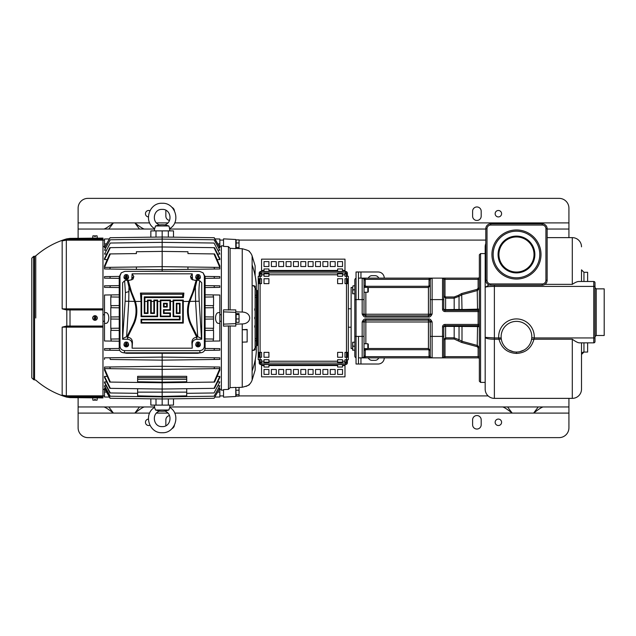 <?xml version="1.0" encoding="UTF-8"?>
<svg xmlns="http://www.w3.org/2000/svg" width="636" height="636" viewBox="0 0 636 636"><rect width="100%" height="100%" fill="white"/><g stroke="black" fill="none" stroke-linecap="round" stroke-linejoin="round"><path stroke-width="0.95" d="M384.255 278.123A6.137 6.137 0 0 0 378.126 271.985L358.489 271.985L358.489 299.596L356.041 299.596L356.041 364.015L358.489 364.015L358.489 336.404L362.17 336.404L362.17 357.877L365.175 357.877L362.17 357.877L365.151 356.653M479.353 324.44L444.993 324.44A2.457 2.457 0 0 0 442.545 326.896L445.605 326.387L461.998 326.475L461.998 341.301L477.533 345.515L479.353 347.884L479.353 356.653L478.121 356.653L478.121 357.877L429.109 357.877L432.114 357.877L432.114 321.991C431.073 319.757 429.864 318.731 428.481 318.922L365.803 318.922C364.42 318.731 363.212 319.757 362.17 321.991L362.17 336.404L364.015 336.404L364.015 356.041A1.844 1.844 0 0 1 362.17 357.877L363.092 357.877M479.353 347.884L478.121 347.884L478.121 356.653L444.993 356.653L444.993 357.877L442.545 357.877A1.224 1.224 0 0 0 443.769 356.653A1.224 1.224 0 0 1 442.545 357.877L442.545 336.404L430.27 336.404L430.27 321.991A1.844 1.844 0 0 0 428.433 320.147L365.851 320.147A1.844 1.844 0 0 0 364.015 321.991L364.015 346.199M429.149 357.877L365.175 357.877L365.175 356.653L429.109 356.653L431.868 357.877M358.489 357.877L363.395 357.877M358.489 299.596L362.17 299.596L362.17 314.009C363.212 316.243 364.42 317.269 365.803 317.078L428.481 317.078C429.857 317.269 431.073 316.243 432.114 314.009L432.114 278.123L365.136 278.123M462.936 309.525L479.353 309.104A1.224 1.224 90 0 1 478.121 310.328A1.224 1.224 0 0 0 479.353 309.104A1.224 1.224 0 0 1 478.121 310.328L444.993 310.328A1.224 1.224 0 0 1 443.769 309.104L443.769 279.347A1.224 1.224 0 0 0 442.545 278.123A1.224 1.224 0 0 1 443.769 279.347L443.769 296.336L445.605 298.165L454.183 298.165L459.041 296.312L458.23 295.406L461.68 293.53L477.215 289.316L478.121 288.116L478.121 278.123A1.224 1.224 0 0 0 479.353 276.899A1.224 1.224 0 0 1 478.121 278.123L432.114 278.123L429.133 279.347M358.489 278.123L362.17 278.123L362.17 299.596L364.015 299.596L364.015 314.009A1.844 1.844 0 0 0 365.851 315.853L428.433 315.853A1.844 1.844 0 0 0 430.27 314.009L430.27 279.959A1.844 1.844 0 0 1 432.114 278.123L431.868 278.123M430.548 278.123L432.114 278.123L429.109 278.123L429.109 279.347L365.175 279.347L362.17 278.123L365.175 278.123L365.175 279.347A3.069 3.069 0 0 1 365.239 279.959L365.239 285.659L365.851 286.28L428.433 286.28L429.046 285.659L429.046 279.959A3.069 3.069 0 0 1 429.109 279.347M461.72 326.475L477.533 326.53L477.215 346.684L461.68 342.47L454.183 339.036L445.605 339.036L444.993 339.664L444.993 356.653L443.769 356.653L443.769 339.664L445.605 337.835L443.769 339.664L443.769 336.404L443.769 356.653A1.224 1.224 0 0 1 442.545 357.877M479.353 318L479.353 381.195L480.578 382.419L480.578 253.581L479.353 254.805L479.353 318M477.215 289.316L477.533 309.47L459.041 309.462L459.041 296.312L461.998 294.699L477.533 290.485L479.353 288.116L479.353 279.347L444.993 279.347L444.993 296.336L445.605 296.964L454.183 296.964L458.23 295.406M480.578 382.419L485.181 382.419M480.578 253.581L485.181 253.581M581.503 342.844L581.503 389.168A9.206 9.206 0 0 1 572.297 398.367L494.379 398.367A9.206 9.206 0 0 1 485.181 389.168A9.206 9.206 0 0 0 494.379 398.367A9.206 9.206 0 0 1 485.181 389.168L485.181 246.832A9.206 9.206 0 0 1 485.793 243.532A9.206 9.206 0 0 0 485.181 246.832A9.206 9.206 0 0 1 485.793 243.532A9.206 9.206 0 0 0 485.181 246.832M494.387 285.174L494.379 286.407C488.806 286.454 485.737 286.772 485.181 287.361L489.06 284.896M494.379 398.367L494.379 339.234C488.798 339.139 485.729 338.511 485.181 337.35L494.387 337.939L494.379 286.407L593.77 286.407L593.77 342.844L579.491 342.844C578.052 342.868 575.652 341.659 572.297 339.234L533.978 339.234L534.216 337.939L531.768 337.772L531.696 338.519M594.994 282.726L594.994 286.407L594.994 282.726A1.224 1.224 0 0 0 593.77 281.494L578.832 281.494C577.321 281.486 575.143 282.432 572.297 284.348L544.965 284.348M593.77 281.494L593.77 286.407L594.994 286.407L594.994 341.619A1.224 1.224 0 0 1 593.77 342.844M596.226 335.482L596.226 288.855L604.2 288.855L604.2 335.482L596.226 335.482L594.994 336.714M572.297 339.234L572.297 398.367A9.206 9.206 0 0 0 581.503 389.168L581.503 354.483A2.457 2.457 180 0 1 583.951 352.05L581.503 354.506L582.226 352.757M581.503 281.494L581.503 270.014M581.503 271.159L581.503 270.213M581.503 246.832A9.206 9.206 0 0 0 572.297 237.633L547.143 237.633L572.297 237.633A9.206 9.206 0 0 1 581.503 246.832A9.206 9.206 0 0 0 572.297 237.633L572.297 284.348M487.017 228.737L485.793 228.737L485.793 280.269A4.905 4.905 0 0 0 490.698 285.174L542.238 285.174A4.905 4.905 0 0 0 547.143 280.269L547.143 228.737A4.905 4.905 0 0 0 542.238 223.824L490.698 223.824A4.905 4.905 0 0 0 485.793 228.737A4.905 4.905 0 0 1 490.698 223.824L490.698 225.057A3.681 3.681 0 0 0 487.017 228.737L487.017 280.269A3.681 3.681 0 0 0 490.698 283.95L490.698 285.174A4.905 4.905 0 0 1 485.793 280.269L487.017 280.269M493.154 254.503A23.309 23.309 0 0 0 516.472 277.813A23.309 23.309 0 0 0 539.781 254.503A23.309 23.309 0 0 0 516.472 231.186A23.309 23.309 0 0 0 493.154 254.503M534.876 254.503A18.404 18.404 0 0 0 516.472 236.099A18.404 18.404 0 0 0 498.068 254.503A18.404 18.404 0 0 0 516.472 272.908A18.404 18.404 0 0 0 534.876 254.503M534.017 254.503A17.546 17.546 0 0 0 516.472 236.958A17.546 17.546 0 0 0 498.926 254.503A17.546 17.546 0 0 0 516.472 272.049A17.546 17.546 0 0 0 534.017 254.503M501.184 337.955L498.719 337.939L498.966 339.234C501.542 348.218 507.377 352.948 516.472 353.425C525.567 352.948 531.402 348.218 533.978 339.234L531.561 339.433M516.877 352.042L517.291 352.026M519.731 351.7L524.096 350.015M594.994 337.939L534.216 337.939A17.792 17.792 0 0 0 516.472 318.922A17.792 17.792 0 0 0 498.719 337.939L494.379 337.939L494.379 339.234L498.966 339.234A2.457 0.636 169.7 0 1 501.375 339.449L501.375 339.433M508.84 350.015L513.204 351.7M515.653 352.026L516.058 352.042M501.24 338.519L501.168 337.772M516.472 352.05A15.336 15.336 0 0 0 531.807 336.714A15.336 15.336 0 0 0 516.472 321.371A15.336 15.336 0 0 0 501.128 336.714A15.336 15.336 0 0 0 516.472 352.05L516.472 353.425L516.472 352.05M78.117 397.691L78.117 406.961L154.548 406.961M169.788 406.961L568.926 406.961L568.926 427.821A9.818 9.818 0 0 1 559.108 437.632L87.935 437.632A9.818 9.818 0 0 1 78.117 427.821L78.117 413.09L113.399 413.09C108.056 408.94 104.821 406.897 103.692 406.961M568.926 398.367L568.926 406.961M547.143 229.04L568.926 229.04L568.926 237.633M510.954 223.824L512.171 222.91L568.926 222.91L568.926 208.179A9.818 9.818 0 0 0 559.108 198.368L87.935 198.368A9.818 9.818 0 0 0 78.117 208.179L78.117 229.04L154.548 229.04M169.788 229.04L485.793 229.04M78.117 229.04L78.117 238.309M144.571 406.961C143.442 406.897 140.206 408.94 134.872 413.09L113.399 413.09L108.796 406.961M78.117 406.961L78.117 413.09M174.685 413.09L568.926 413.09M498.37 419.076A3.22 3.22 0 0 0 495.15 422.296A3.22 3.22 0 0 0 498.37 425.516A3.22 3.22 0 0 0 501.589 422.296A3.22 3.22 0 0 0 498.37 419.076M148.363 419.092A3.22 3.22 0 0 0 145.453 422.447A3.22 3.22 0 0 0 149.913 425.269M165.956 425.707A4.293 4.293 0 0 1 165.853 424.753L165.853 419.84A4.293 4.293 0 0 1 169.51 415.594M171.982 428.632A4.293 4.293 0 0 0 174.399 425.317M472.604 424.753L472.604 419.84A4.293 4.293 0 0 1 476.897 415.547A4.293 4.293 0 0 1 481.19 419.84L481.19 424.753A4.293 4.293 0 0 1 476.897 429.046A4.293 4.293 0 0 1 472.604 424.753M507.576 406.961L512.171 413.09C506.836 408.94 503.601 406.897 502.472 406.961M139.467 406.961L134.872 413.09L149.659 413.09M543.351 406.961C542.222 406.897 538.986 408.94 533.644 413.09L538.247 406.961M103.692 229.04C104.821 229.103 108.056 227.06 113.399 222.91L134.872 222.91C140.214 227.06 143.442 229.103 144.571 229.04M149.659 222.91L134.872 222.91L139.467 229.04M498.37 210.484A3.22 3.22 0 0 0 495.15 213.704A3.22 3.22 0 0 0 498.37 216.924A3.22 3.22 0 0 0 501.589 213.704A3.22 3.22 0 0 0 498.37 210.484M149.913 210.731A3.22 3.22 0 0 0 145.453 213.553A3.22 3.22 0 0 0 148.363 216.908M174.399 210.683A4.293 4.293 0 0 0 171.982 207.368M165.956 210.293A4.293 4.293 0 0 0 165.853 211.247L165.853 216.16A4.293 4.293 0 0 0 169.51 220.406M481.19 211.247L481.19 216.16A4.293 4.293 0 0 1 476.897 220.454A4.293 4.293 0 0 1 472.604 216.16L472.604 211.247A4.293 4.293 0 0 1 476.897 206.954A4.293 4.293 0 0 1 481.19 211.247M108.796 229.04L113.399 222.91L78.117 222.91M568.926 222.91L568.926 229.04M534.327 223.824L533.644 222.91L534.868 223.824M511.495 223.824L512.171 222.91L174.685 222.91M360.946 357.877L360.946 364.015L378.126 364.015A6.137 6.137 0 0 0 384.255 357.877M360.946 364.015L358.489 364.015M358.489 271.985L356.041 271.985L356.041 299.596L354.809 299.596L354.809 279.959A1.844 1.844 0 0 1 356.041 278.226A1.844 1.844 0 0 0 354.809 279.959M356.041 357.774A1.844 1.844 0 0 1 354.809 356.041L354.809 299.596M353.02 342.208L352.662 344.203L352.662 342.208L354.809 342.208L354.809 336.404L358.489 336.404M352.662 287.48L351.128 287.48L351.128 348.52L352.662 348.52M351.128 308.794L348.305 308.794M351.128 327.206L348.305 327.206M354.809 293.792L352.662 293.792L352.662 291.797L353.02 293.792M353.02 289.801L352.662 291.797L352.662 287.806L353.02 289.801L354.809 289.801M354.809 285.81L353.02 285.81L352.662 287.806L353.02 285.81M354.809 350.19L352.662 350.19L352.662 348.194L353.02 350.19M353.02 346.199L352.662 348.194L352.662 344.203L353.02 346.199L354.809 346.199M368.308 278.123A3.991 3.991 0 0 1 371.988 275.666L375.057 275.666A3.991 3.991 0 0 1 378.738 278.123M368.308 357.877A3.991 3.991 0 0 0 371.988 360.334L375.057 360.334A3.991 3.991 0 0 0 378.738 357.877M66.812 326.61L102.968 326.586L102.968 395.838L66.319 395.838L66.319 326.642L66.812 326.61L66.812 309.39L66.319 309.358L70.016 309.963L70.016 326.037L68.139 326.037L70.016 326.037L70.024 326.586L102.968 326.586L102.968 326.037L102.968 326.586L68.243 326.586L62.169 327.135L66.144 326.141L62.169 327.135L62.169 395.115L66.319 395.838L66.144 396.546L62.169 395.115L70.024 396.602L102.968 396.896L102.968 397.905L96.831 397.858M102.968 396.896L102.968 395.838M96.831 238.142L102.968 238.095L102.968 326.037L70.016 326.037M102.968 309.414L69.125 309.414L102.968 309.414L69.125 309.414L102.968 309.414L70.024 309.414L70.016 309.963L68.139 309.963L62.169 308.865L66.144 309.859L66.319 309.358L66.319 240.162L62.169 240.885L70.016 238.786L102.968 238.5M68.243 326.586L68.139 326.037L66.144 326.141L66.319 326.642M102.968 308.865L62.169 308.865L62.169 240.885L66.144 239.454M35.759 318L35.759 255.887L35.759 318M94.995 238.182C92.618 238.182 92.618 238.182 94.995 238.182C97.364 238.134 97.364 238.134 94.995 238.182M66.812 239.716L66.637 238.882L70.016 238.381L70.024 239.398L66.319 240.162L102.968 240.162M68.243 309.414L70.024 309.414L70.016 309.963L70.024 309.414L70.016 309.963L102.968 309.963M102.968 326.586L69.125 326.586M102.968 327.135L62.169 327.135M102.968 396.451L68.243 396.451L68.139 397.055L66.637 396.705L66.637 397.118A82.513 82.513 0 0 1 35.759 380.113L33.644 379.66L33.644 256.34L31.8 258.184L31.8 377.816L33.644 379.66M70.024 396.602L70.016 397.214L68.139 397.055M94.995 397.818C92.618 397.818 92.618 397.818 94.995 397.818C97.364 397.866 97.364 397.866 94.995 397.818M94.995 397.882L97.292 397.882L97.093 400.147L95.392 400.147L95.392 399.535L94.589 399.535L94.589 400.147L92.888 400.147L92.689 397.882L94.995 397.882M94.995 315.702A2.298 2.298 0 0 1 97.292 318A2.298 2.298 0 0 1 94.995 320.298A2.298 2.298 0 0 1 92.689 318A2.298 2.298 0 0 1 94.995 315.702M94.589 320.067L94.589 320.115A2.154 2.154 0 0 0 95.392 320.115L95.392 320.067A2.099 2.099 0 0 0 95.392 315.933L95.392 315.885A2.154 2.154 0 0 0 94.589 315.885L94.589 315.933A2.099 2.099 0 0 0 94.589 320.067L94.589 318.31L95.909 318.31L95.909 317.69L94.684 318.31L94.589 315.933M95.297 317.571L94.684 317.69L95.297 317.571M95.392 315.933L95.392 317.69M95.392 320.067L95.392 318.31M94.589 318.31L94.072 318.31L94.589 317.69M62.169 308.865L66.319 309.358M102.968 239.549L68.243 239.549L68.139 238.945M97.292 238.118L92.689 238.118L92.888 235.853L94.589 235.853L94.589 236.465L95.392 236.465L95.392 235.853L97.093 235.853L97.292 238.118M104.503 389.486L102.968 389.463M104.988 389.367L104.503 389.359L104.503 396.999L109.368 397.063L104.503 396.999M162.172 405.116L162.172 398.971L110.068 398.287L104.503 388.509L105.576 388.238M218.76 388.238L219.841 388.222L214.117 398.287L162.172 398.971L162.172 396.904L109.996 396.22L104.503 386.283L104.503 385.774L106.133 385.798M137.63 393.318L109.917 392.961L104.503 382.673L104.503 381.918L106.673 381.942M104.503 376.377L104.503 377.45L109.837 388.342L110.33 388.35L104.503 376.377L107.206 376.409M162.172 353.29L162.172 357.082L219.841 357.837L219.841 359.396L162.172 360.151L162.172 366.28L104.503 367.036L104.503 370.12L109.742 382.069L110.346 382.077L104.503 368.61L115.474 368.737M110.33 359.467L162.172 360.151L162.172 357.082L109.837 357.766L110.33 359.467M109.837 357.766L104.503 357.837L104.503 359.396M119.226 348.441L104.503 348.631L104.503 350.19L119.767 350.388M110.306 350.269L109.615 348.568M104.503 323.382L104.503 312.618L105.799 312.602C109.797 312.674 109.797 323.327 105.799 323.398L104.503 323.382L104.503 340.991L111.324 341.079L110.791 339.044L119.226 338.932M102.968 321.267L104.503 321.26M104.503 314.74L102.968 314.733M104.503 312.618L104.503 295.009L111.324 294.921L110.791 296.956L110.791 305.67L111.236 305.662L110.791 307.697L110.791 328.303L111.236 330.338L110.791 330.33L110.791 339.044M109.615 287.432L104.503 287.369L104.503 285.81L110.306 285.731L109.917 287.44L119.226 287.559M104.503 278.163L104.503 276.604L110.33 276.533L109.837 278.234L104.503 278.163M115.474 267.263L104.503 267.39L104.503 268.964L162.172 269.72L162.172 266.651L213.99 267.327L214.602 269.028L162.172 269.72L162.172 271.365M110.346 253.923L109.742 253.931L104.503 265.88L104.503 267.39L110.346 253.923L136.406 253.581L136.406 251.737L162.172 251.403L187.938 251.737L187.938 253.581L213.99 253.923L219.841 267.39L208.87 267.263M107.206 259.591L104.503 259.623L104.503 258.55L109.837 247.658L110.33 247.65L104.503 259.623M106.673 254.058L104.503 254.082L110.306 243.031L162.172 242.356L214.038 243.031L219.841 254.082L217.671 254.058M110.306 243.031L104.503 254.082M106.133 250.202L104.503 250.226L110.266 239.78L162.172 239.096L214.07 239.78L219.841 250.226L218.212 250.202M110.266 239.78L104.503 250.226M104.503 247.778L110.068 237.713L104.503 247.491L105.576 247.762M104.503 239.001L109.368 238.937L104.503 239.001L104.503 246.641L104.988 246.633M102.968 246.537L104.503 246.514L102.968 246.537M223.522 390.091L221.376 390.202L221.376 245.798L223.522 245.909M223.522 389.622L228.427 389.391L230.097 387.666L235.789 387.396L235.789 396.498L223.522 397.142L223.522 389.622M228.427 325.95L223.522 326.149L223.522 324.137L235.789 323.645L235.789 326.085L228.427 325.95L228.427 389.391M223.522 309.851L235.789 309.915L235.789 312.356L223.522 311.863L223.522 309.851M228.427 246.609L223.522 246.378L223.522 238.858L235.789 239.502L235.789 248.604L230.097 248.334L228.427 246.609L228.427 310.05M230.097 326.316L230.097 387.666M223.522 324.137L223.522 311.863M230.097 248.334L230.097 309.684M242.244 342.136L242.244 329.694L247.15 329.448L247.15 341.985L242.244 342.136L242.244 387.268C247.388 385.909 249.813 384.907 249.519 384.255A11.043 11.043 0 0 0 252.126 380.05L252.126 350.062L253.502 350.468L256.34 345.976L256.34 349.522C256.308 355.731 254.901 362.933 252.126 371.122M242.682 312.085L242.244 312.061C252.174 312.284 252.174 323.724 242.244 323.939L235.789 324.161M235.789 387.586L242.244 387.268L239.041 387.427L239.041 396.125L236.155 396.125L235.789 387.586M249.034 384.677L248.231 385.273M248.072 385.384L246.076 386.426M249.177 251.443L249.519 251.745A11.043 11.043 0 0 1 252.126 255.95L252.126 285.938L253.502 285.532L256.34 290.024L256.34 345.976M249.519 251.745C249.813 251.093 247.388 250.091 242.244 248.732L235.789 248.414M255.131 275.778L255.115 265.856L252.126 255.95M247.15 329.79L242.244 329.694L242.244 323.939L242.682 323.915M244.28 312.276L243.675 312.181M235.789 311.839L242.244 312.061L242.244 248.732M235.789 323.645L235.789 312.356M236.155 314.574L236.155 313.62L239.041 313.62L239.041 322.38L236.155 322.38L236.155 314.574L239.041 314.574M236.155 318.954L239.041 318.954M236.155 248.43L236.155 239.875L239.041 239.875L239.041 248.573M236.155 247.452L239.041 247.452M236.155 242.952L239.041 242.952M255.314 359.3L255.115 370.144L252.126 380.05M256.292 284.483L256.34 290.024M256.34 348.679L256.34 349.514M256.34 350.07L256.332 350.508M256.316 350.881L256.26 352.113M256.26 352.129L256.133 353.672M256.085 354.18L255.99 354.991M255.823 356.287L255.585 357.83M255.219 276.191L255.394 277.097M255.473 277.535L256.252 283.815M256.34 286.486C256.308 280.269 254.901 273.067 252.126 264.878M253.367 350.452L255.115 349.776L255.115 286.224L253.367 285.548M256.34 297.362L255.115 297.29M254.75 308.802L254.75 310.265M254.742 317.269L254.742 318.731M254.75 325.735L254.75 327.198M255.115 338.71L256.34 338.638M256.34 290.239L257.23 290.39L257.23 345.61L257.874 336.404L257.874 299.596L257.23 290.39M256.34 345.761L257.23 345.61M236.155 390.194L239.041 390.194M236.155 394.694L239.041 394.694M219.841 389.486L221.376 389.463M219.841 396.999L214.976 397.063L219.841 396.999L219.841 389.359L219.348 389.367M173.493 398.82L173.493 405.116L150.843 405.116L150.843 398.82M221.376 321.267L219.841 321.26M219.841 323.382L219.841 340.991L213.02 341.079L213.553 339.044L213.553 330.33L213.108 330.338L213.553 328.303L213.553 307.697L213.108 305.662L213.553 305.67L213.553 296.956L213.02 294.921L219.841 295.009L219.841 323.382L218.538 323.398C214.547 323.327 214.547 312.674 218.538 312.602L219.841 312.618M205.11 348.441L214.419 348.56L214.038 350.269L219.841 350.19L219.841 348.631L214.722 348.568M218.212 385.798L219.841 385.774L214.07 396.22L162.172 396.904L162.172 366.28L219.841 367.036L219.841 370.12L214.602 382.069L213.99 382.077L219.841 368.61L208.87 368.737M217.138 376.409L219.841 376.377L219.841 377.45L214.507 388.342L162.172 389.025L110.33 388.35M217.671 381.942L219.841 381.918L214.038 392.969L219.841 381.918M214.07 396.22L219.841 385.774M214.117 398.287L219.841 388.222M110.219 398.287L104.503 388.222M110.266 396.22L104.503 385.774M186.714 392.142L137.63 392.142L137.63 395.846L162.172 396.403L186.714 395.846L186.714 388.707M137.63 392.142L137.63 388.707M110.306 392.969L104.503 381.918M186.714 393.318L214.038 392.969M219.841 376.377L214.006 388.35M213.99 382.077L162.172 382.761L110.346 382.077M162.172 382.141L137.63 381.767L137.63 376.329L186.714 376.329L186.714 381.767L162.172 382.141M104.503 368.594L162.172 369.349L219.841 368.594M109.742 366.972L110.346 368.673M214.602 366.972L213.99 368.673M214.507 357.766L214.006 359.467L219.841 359.396M119.226 341.182L111.324 341.079M119.226 330.442L111.236 330.338M119.226 328.192L111.069 328.303M119.226 319.129L111.141 319.018M119.226 316.871L111.141 316.982M119.226 307.808L111.069 307.697M119.226 305.558L111.236 305.662M119.226 297.068L111.006 296.964M119.226 294.818L111.324 294.921M119.226 285.62L110.306 285.731M221.376 246.537L219.841 246.514L221.376 246.537M219.841 239.001L214.976 238.937L219.841 239.001L219.841 246.641L219.348 246.633M136.406 269.378L136.406 266.985L162.172 266.651L162.172 237.029L214.276 237.713L219.841 247.491L218.76 247.762M214.07 239.78L219.841 250.226M214.038 243.031L219.841 254.082M219.841 259.623L219.841 258.55L214.507 247.658L214.006 247.65L219.841 259.623L217.138 259.591M213.99 253.923L214.602 253.931L219.841 265.88L219.841 268.964L214.602 269.028M219.841 278.163L219.841 276.604L214.006 276.533L214.507 278.234L219.841 278.163M219.841 287.369L219.841 285.81L214.038 285.731L214.419 287.44L219.841 287.369M214.722 287.432L205.118 287.559M219.841 314.74L221.376 314.733M205.118 297.068L213.553 296.956M205.118 319.129L213.203 319.018M205.118 316.871L213.203 316.982M205.118 307.808L213.267 307.697M205.118 305.558L213.108 305.662M205.118 294.818L213.02 294.921M205.118 328.192L213.267 328.303M205.118 330.442L213.108 330.338M205.118 338.932L213.33 339.036M205.118 341.182L213.02 341.079M205.118 285.62L214.038 285.731M205.118 278.361L214.507 278.234M119.226 278.361L109.837 278.234M119.234 276.414L104.503 276.604M205.11 276.414L214.006 276.533M136.406 266.985L110.346 267.327L109.742 269.028M110.346 267.327L104.503 267.406M219.841 267.406L213.99 267.327M187.938 269.378L187.938 266.985M110.33 247.65L162.172 246.975L214.006 247.65M214.117 237.713L219.841 247.778M162.172 230.884L162.172 237.029L110.219 237.713M150.843 237.18L150.843 230.884L173.493 230.884L173.493 237.18M154.5 230.884L154.564 228.594C143.148 221.964 148.991 202.518 162.172 203.274C175.345 202.518 181.188 221.964 169.78 228.594L168.818 225.971L155.518 225.971L154.898 228.101M169.836 230.884L169.438 228.101M168.818 225.971L165.821 225.144M158.515 225.144L155.518 225.971M204.577 350.388L214.038 350.269M124.1 352.829L126.628 353.29L197.709 353.29L200.245 352.829M121.285 272.78L119.226 276.66L119.226 348.29C119.457 351.096 121.071 352.606 124.06 352.829L200.284 352.829C203.266 352.606 204.879 351.096 205.118 348.29L205.118 276.66L203.051 272.78L204.355 275.905L204.355 346.111C204.124 348.918 202.51 350.428 199.521 350.651L124.815 350.651C121.826 350.428 120.22 348.918 119.981 346.111L119.981 275.905L121.285 272.78L124.815 271.365L199.521 271.365L203.051 272.78M132.105 273.822L133.822 276.501L133.083 279.061L129.736 280.293L127.327 280.063L124.616 280.738L122.597 282.758L122.597 339.258L127.272 339.258C130.261 339.473 131.875 340.991 132.105 343.798L132.105 348.194L192.231 348.194L192.231 343.798C192.47 340.991 194.075 339.473 197.065 339.258L201.739 339.258L201.739 282.758L199.728 280.738L197.009 280.063L194.6 280.293L191.261 279.061L190.514 276.501L192.231 273.822L132.105 273.822L131.763 279.912M192.573 279.912L192.231 273.822M128.512 344.211A2.298 2.162 180 0 1 126.278 346.89A2.298 2.162 180 0 1 124.044 344.211L124.243 343.48A2.099 1.972 0 0 0 125.88 345.897L125.356 343.671L126.675 343.877L126.675 342.017A2.099 1.972 0 0 1 128.321 343.48L128.512 344.211M128.512 276.763A2.298 2.162 180 0 1 126.278 279.442A2.298 2.162 180 0 1 124.044 276.763L124.243 276.032A2.099 1.972 0 0 0 125.88 278.441L125.356 276.215L126.675 276.429L126.675 274.561A2.099 1.972 0 0 1 128.321 276.032L128.512 276.763M200.292 276.763A2.298 2.162 180 0 1 198.058 279.442A2.298 2.162 180 0 1 195.824 276.763L196.023 276.032A2.099 1.972 0 0 0 197.661 278.441L197.136 276.215L198.456 276.429L198.456 274.561A2.099 1.972 0 0 1 200.101 276.032L200.292 276.763M200.292 344.211A2.298 2.162 180 0 1 198.058 346.89A2.298 2.162 180 0 1 195.824 344.211L196.023 343.48A2.099 1.972 0 0 0 197.661 345.897L197.136 343.671L198.456 343.877L198.456 342.017A2.099 1.972 0 0 1 200.101 343.48L200.292 344.211M132.972 297.417L134.784 301.599A31.132 31.132 0 0 1 133.091 324.654L132.9 324.559A30.925 30.925 0 0 0 134.506 301.424L128.949 286.971L128.75 301.424L126.628 336.667L127.923 337.374C130.984 337.748 132.479 339.576 132.431 342.876L132.105 348.194M128.194 280.293L131.533 291.98L135.349 301.424L141.057 301.424L141.057 316.672L157.649 316.672L157.649 301.424L160.28 301.424L160.28 316.672L170.464 316.672L170.464 312.896L164.056 312.896L164.056 310.265L170.464 310.265L170.464 301.424L173.095 301.424L173.095 316.672L179.503 316.672L179.503 319.304L141.057 319.304L141.057 323.08L183.279 323.08L183.279 301.424L188.987 301.424L192.811 291.98L196.142 280.293M192.231 348.194L191.913 342.876C191.857 339.576 193.36 337.748 196.413 337.374L197.716 336.667L201.461 338.447L201.739 339.258M133.703 297.155L133.17 297.322C130.078 290.167 128.249 284.475 127.677 280.222M122.597 339.258L125.125 301.202L134.506 301.424M124.616 280.738L125.395 292.6L125.125 301.202M126.628 336.667L122.883 338.447M132.9 324.559L126.993 336.667M128.949 286.971L127.327 280.063M141.057 301.424L140.453 293.069L183.884 293.069L183.406 297.576L144.96 297.576L144.833 301.424L147.465 301.424L147.449 300.065L151.257 300.065L151.241 301.424L153.872 301.424L153.856 300.065L157.664 300.065L157.649 301.424M160.28 301.424L160.264 300.065L170.48 300.065L170.464 301.424M173.095 301.424L173.079 300.065L183.295 300.065L183.279 301.424M196.659 280.222C196.095 284.475 194.266 290.167 191.166 297.322L189.552 301.599L188.987 301.424A31.721 31.721 0 0 0 190.721 324.909L191.253 324.654L197.327 337.112M197.009 280.063L195.387 286.971L189.83 301.424A30.925 30.925 0 0 0 191.436 324.559L191.253 324.654A31.132 31.132 0 0 1 189.552 301.599M197.716 336.667L195.586 301.424L195.387 286.971M197.343 336.667L191.436 324.559M182.707 322.508L141.629 322.508L141.629 319.876L180.075 319.876L180.075 316.1L173.668 316.1L173.668 300.653L182.707 300.653L182.707 322.508L183.279 323.08M182.707 300.653L183.295 300.065M141.629 322.508L141.057 323.08M141.629 319.876L141.057 319.304M180.075 319.876L179.503 319.304M180.075 316.1L179.503 316.672M173.668 316.1L173.095 316.672M173.668 300.653L173.079 300.065M180.075 303.285L180.075 313.469L176.299 313.469L176.299 303.285L180.075 303.285L179.503 303.857L179.503 312.896L176.872 312.896L176.872 303.857L179.503 303.857M176.299 303.285L176.872 303.857M176.299 313.469L176.872 312.896M180.075 313.469L179.503 312.896M169.892 309.692L163.484 309.692L163.484 313.469L169.892 313.469L169.892 316.1L160.852 316.1L160.852 300.653L169.892 300.653L169.892 309.692L170.464 310.265M169.892 300.653L170.48 300.065M163.484 309.692L164.056 310.265M163.484 313.469L164.056 312.896M169.892 313.469L170.464 312.896M169.892 316.1L170.464 316.672M160.852 316.1L160.28 316.672M160.852 300.653L160.264 300.065M167.26 303.285L167.26 307.061L163.484 307.061L163.484 303.285L167.26 303.285L166.688 303.857L166.688 306.488L164.056 306.488L164.056 303.857L166.688 303.857M163.484 303.285L164.056 303.857M163.484 307.061L164.056 306.488M167.26 307.061L166.688 306.488M157.076 316.1L141.629 316.1L141.629 294.245L182.707 294.245L182.707 296.877L144.261 296.877L144.261 313.469L148.037 313.469L148.037 300.653L150.668 300.653L150.668 313.469L154.445 313.469L154.445 300.653L157.076 300.653L157.076 316.1L157.649 316.672M157.076 300.653L157.664 300.065M141.629 316.1L141.057 316.672M141.629 294.245L140.453 293.069M182.707 294.245L183.884 293.069M182.707 296.877L183.406 297.576M144.261 296.877L144.96 297.576M144.261 313.469L144.833 312.896L144.833 301.424M148.037 313.469L147.465 312.896L144.833 312.896M148.037 300.653L147.449 300.065M147.465 301.424L147.465 312.896M150.668 300.653L151.257 300.065M150.668 313.469L151.241 312.896L151.241 301.424M154.445 313.469L153.872 312.896L151.241 312.896M154.445 300.653L153.856 300.065M153.872 301.424L153.872 312.896M126.675 342.176A2.154 2.027 0 0 0 125.88 342.176M125.88 345.897L125.88 346.159A2.154 2.027 0 0 0 126.675 346.159L126.675 345.897A2.099 1.972 0 0 0 128.321 343.48M125.976 343.877L125.88 342.017A2.099 1.972 0 0 0 124.243 343.48M126.675 345.897L126.675 344.243L127.2 344.243L126.675 343.671M125.88 344.45L126.588 343.877M126.675 344.45L125.976 344.45M125.88 343.671L125.356 343.671M126.588 344.45L127.2 343.671M126.588 344.505L125.976 344.505M126.675 274.72A2.154 2.027 0 0 0 125.88 274.72M125.88 278.441L125.88 278.703A2.154 2.027 0 0 0 126.675 278.703L126.675 278.441A2.099 1.972 0 0 0 128.321 276.032M125.976 276.429L125.88 274.561A2.099 1.972 0 0 0 124.243 276.032M126.675 278.441L126.675 276.795L127.2 276.795L126.675 276.215M125.88 277.002L126.588 276.429M126.675 277.002L125.976 277.002M125.88 276.215L125.356 276.215M126.588 277.002L127.2 276.215M126.588 277.058L125.976 277.058M198.456 274.72A2.154 2.027 0 0 0 197.661 274.72M197.661 278.441L197.661 278.703A2.154 2.027 0 0 0 198.456 278.703L198.456 278.441A2.099 1.972 0 0 0 200.101 276.032M197.756 276.429L197.661 274.561A2.099 1.972 0 0 0 196.023 276.032M198.456 278.441L198.456 276.795L198.981 276.795L198.456 276.215M197.661 277.002L198.368 276.429M198.456 277.002L197.756 277.002M197.661 276.215L197.136 276.215M198.368 277.002L198.981 276.215M198.368 277.058L197.756 277.058M198.456 342.176A2.154 2.027 0 0 0 197.661 342.176M197.661 345.897L197.661 346.159A2.154 2.027 0 0 0 198.456 346.159L198.456 345.897A2.099 1.972 0 0 0 200.101 343.48M197.756 343.877L197.661 342.017A2.099 1.972 0 0 0 196.023 343.48M198.456 345.897L198.456 344.243L198.981 344.243L198.456 343.671M197.661 344.45L198.368 343.877M198.456 344.45L197.756 344.45M197.661 343.671L197.136 343.671M198.368 344.45L198.981 343.671M198.368 344.505L197.756 344.505M154.5 405.116L154.564 407.406L155.518 410.029L168.818 410.029L169.78 407.406L169.836 405.116M155.518 410.029L159.604 411.11A23.778 23.778 0 0 0 164.74 411.11L168.818 410.029M342.542 270.483L342.542 271.397L337.629 271.421L337.629 268.972L342.542 268.972L342.542 270.483L344.99 270.483L344.99 259.154L261.555 259.154L261.555 271.421L264.012 271.397L264.012 268.972L268.917 268.972L268.917 271.397L264.012 271.397M344.99 270.483L344.99 271.421L345.539 271.421A1.844 1.836 0 0 1 347.383 273.257L347.383 274.752A1.844 1.836 180 0 0 345.539 272.916L344.99 272.916L344.99 276.278L346.461 276.278L346.461 274.752A0.922 0.922 180 0 0 345.539 273.838L344.99 273.838M268.917 261.611L268.917 266.516L264.012 266.516L264.012 261.611L268.917 261.611M276.278 261.611L276.278 266.516L271.373 266.516L271.373 261.611L276.278 261.611M283.64 261.611L283.64 266.516L278.735 266.516L278.735 261.611L283.64 261.611M291.01 261.611L291.01 266.516L286.097 266.516L286.097 261.611L291.01 261.611M298.371 261.611L298.371 266.516L293.458 266.516L293.458 261.611L298.371 261.611M305.733 261.611L305.733 266.516L300.82 266.516L300.82 261.611L305.733 261.611M313.095 261.611L313.095 266.516L308.182 266.516L308.182 261.611L313.095 261.611M320.457 266.516L315.543 266.516L315.543 261.611L320.457 261.611L320.457 266.516M327.818 261.611L327.818 266.516L322.905 266.516L322.905 261.611L327.818 261.611M335.18 261.611L335.18 266.516L330.267 266.516L330.267 261.611L335.18 261.611M342.542 266.516L337.629 266.516L337.629 261.611L342.542 261.611L342.542 266.516M342.542 272.916L342.542 276.278L337.629 276.278L337.629 272.931L344.99 272.931M337.629 272.931L268.917 272.931L268.917 276.278L264.012 276.278L264.012 272.931L268.917 272.916M264.012 272.931L261.555 272.931L261.555 276.278L260.092 276.278L260.092 274.752A0.922 0.922 0 0 1 261.006 273.838L261.555 273.838M259.17 276.278L259.17 274.752A1.844 1.836 0 0 1 261.006 272.916L261.555 272.916M259.17 273.289A1.844 1.836 0 0 1 261.006 271.445L261.555 271.445L261.006 271.508A1.844 1.836 180 0 0 259.17 273.353L259.17 274.665A1.844 1.836 0 0 1 261.006 272.82L261.555 272.82L261.006 272.884A1.844 1.836 180 0 0 259.17 274.72L259.17 273.257A1.844 1.836 0 0 1 261.006 271.421L261.555 271.421M268.917 271.397L337.629 271.397M342.542 271.397L344.99 271.397M347.383 276.278L347.383 274.72A1.844 1.836 180 0 0 345.539 272.884L344.99 272.884L345.539 272.82A1.844 1.836 0 0 1 347.383 274.665L347.383 273.353A1.844 1.836 180 0 0 345.539 271.508L344.99 271.508L345.539 271.445A1.844 1.836 0 0 1 347.383 273.289M264.012 272.884L268.917 272.82L264.012 272.82M264.012 271.445L268.917 271.445L264.012 271.508M342.542 271.445L337.629 271.508L342.542 271.508M342.542 272.884L337.629 272.884L342.542 272.82M347.383 359.722L347.383 361.248A1.844 1.836 180 0 1 345.539 363.084L344.99 363.084L344.99 359.722L348.305 359.722L348.305 357.265L344.99 357.265L344.99 352.36L346.461 352.36L346.461 278.735L348.305 278.735L348.305 283.64L344.99 283.64L344.99 278.735L346.461 278.735L346.461 276.278L348.305 276.278L348.305 278.735M264.012 273.838L268.917 273.838M337.629 273.838L342.542 273.838M258.248 357.265L258.248 359.722L260.092 359.722L260.092 352.36L261.555 352.36L261.555 357.265L258.248 357.265L258.248 352.36L260.092 352.36L260.092 278.735L261.555 278.735L261.555 283.64L258.248 283.64L258.248 276.278L260.092 276.278L260.092 278.735L258.248 278.735M342.542 359.722L342.542 363.084L337.629 363.084L337.629 359.722L342.542 359.722M268.917 359.722L268.917 363.069L264.012 363.084L264.012 359.722L268.917 359.722M261.555 362.162L261.006 362.162A0.922 0.922 -0 0 1 260.092 361.248L260.092 359.722L261.555 359.722L261.555 363.084L261.006 363.084L261.555 363.18L261.006 363.18A1.844 1.836 180 0 1 259.17 361.335L259.17 361.28A1.844 1.836 -0 0 0 261.006 363.116M264.012 357.265L264.012 352.36L268.917 352.36L268.917 357.265L264.012 357.265M264.012 278.735L268.917 278.735L268.917 283.64L264.012 283.64L264.012 278.735M342.542 283.64L337.629 283.64L337.629 278.735L342.542 278.735L342.542 283.64M342.542 357.265L337.629 357.265L337.629 352.36L342.542 352.36L342.542 357.265M344.99 362.162L345.539 362.162A0.922 0.922 180 0 0 346.461 361.248L346.461 352.36L348.305 352.36L348.305 357.265M348.305 352.36L348.305 283.64M347.383 352.36L347.383 357.265M347.383 278.735L347.383 283.64M342.542 362.162L337.629 362.162M268.917 362.162L264.012 362.162M344.99 363.116L345.539 363.116A1.844 1.836 -0 0 0 347.383 361.28L347.383 362.711A1.844 1.836 180 0 1 345.539 364.555L344.99 364.555L345.539 364.492A1.844 1.836 -0 0 0 347.383 362.647L347.383 361.335A1.844 1.836 180 0 1 345.539 363.18L344.99 363.18M347.383 362.711L347.383 362.743A1.844 1.836 180 0 1 345.539 364.579L342.542 364.603L342.542 367.028L337.629 367.028L337.629 364.603L342.542 364.579M337.629 364.603L268.917 364.603L268.917 367.028L264.012 367.028L264.012 364.603L268.917 364.579M264.012 364.603L261.006 364.579A1.844 1.836 180 0 1 259.17 362.743L259.17 362.647A1.844 1.836 -0 0 0 261.006 364.492L261.555 364.492L261.006 364.555A1.844 1.836 180 0 1 259.17 362.711M268.917 363.069L337.629 363.069M264.012 364.555L268.917 364.492L264.012 364.492M264.012 363.116L268.917 363.116L264.012 363.18M342.542 363.116L337.629 363.18L342.542 363.18M342.542 364.555L337.629 364.555L342.542 364.492M264.012 365.517L261.555 365.517L261.555 376.846L344.99 376.846L344.99 364.603M261.555 365.517L261.555 364.603M337.629 374.389L337.629 369.484L342.542 369.484L342.542 374.389L337.629 374.389M330.267 374.389L330.267 369.484L335.18 369.484L335.18 374.389L330.267 374.389M322.905 374.389L322.905 369.484L327.818 369.484L327.818 374.389L322.905 374.389M315.543 374.389L315.543 369.484L320.457 369.484L320.457 374.389L315.543 374.389M308.182 374.389L308.182 369.484L313.095 369.484L313.095 374.389L308.182 374.389M300.82 374.389L300.82 369.484L305.733 369.484L305.733 374.389L300.82 374.389M293.458 374.389L293.458 369.484L298.371 369.484L298.371 374.389L293.458 374.389M286.097 374.389L286.097 369.484L291.01 369.484L291.01 374.389L286.097 374.389M278.735 374.389L278.735 369.484L283.64 369.484L283.64 374.389L278.735 374.389M271.373 374.389L271.373 369.484L276.278 369.484L276.278 374.389L271.373 374.389M264.012 369.484L268.917 369.484L268.917 374.389L264.012 374.389L264.012 369.484M259.17 359.722L259.17 361.248A1.844 1.836 -0 0 0 261.006 363.084M259.17 357.265L259.17 352.36M259.17 283.64L259.17 278.735M258.248 352.36L258.248 283.64M258.248 349.903L258.248 344.99M258.248 327.818L258.248 322.905M258.248 313.095L258.248 308.182M258.248 291.01L258.248 286.097M587.632 281.494L587.632 272.295L583.951 272.295L581.503 269.839L583.951 272.295L583.951 281.494M587.632 342.844L587.632 352.05L583.951 352.05L583.951 342.844M461.68 293.53L461.998 309.525L461.68 310.328L458.087 310.328L460.424 310.328M443.769 279.657L443.769 299.596L443.769 296.336L445.605 298.165L445.605 309.613L459.041 309.462A1.224 0.843 -90 0 1 458.23 310.328L459.144 310.328M465.624 310.328L461.68 310.328M454.183 296.964L454.183 310.328L445.605 310.328L445.605 309.613L442.545 309.104L442.545 299.596L430.27 299.596M444.993 278.123L444.993 279.347L443.769 279.347A1.224 1.224 0 0 0 442.545 278.123L442.545 299.596L443.769 299.596M465.624 325.672L458.23 325.672L465.624 325.672M477.445 326.53L462.992 326.475M479.353 326.896A1.224 1.224 90 0 0 478.121 325.672A1.224 1.224 0 0 1 479.353 326.896L477.533 326.53L477.215 325.672M458.087 325.672L458.23 325.672A1.224 0.843 90 0 1 459.041 326.538A1.224 0.843 -90 0 0 458.341 325.68M461.998 326.475L461.283 325.672M461.68 342.47L461.998 341.301L459.041 339.688L458.23 340.594M478.121 357.877A1.224 1.224 0 0 1 479.353 359.101M478.121 310.328L478.121 325.672L444.993 325.672A1.224 1.224 0 0 0 443.769 326.896L443.769 336.404L442.545 336.404L442.545 326.896M459.041 326.538L459.041 339.688L454.183 337.835L445.605 337.835L445.605 339.036M367.99 287.496L428.433 287.496L430.27 285.659L430.27 279.959A1.844 1.844 0 0 1 432.114 278.123A1.844 1.844 0 0 0 430.27 279.959A1.844 1.844 0 0 1 432.114 278.123M428.481 317.078L428.481 315.853L432.114 314.009L428.433 314.24L428.433 315.853M365.851 292.258L365.851 314.24L362.17 314.009L365.803 315.853L365.803 317.078M365.175 278.123L362.17 278.123A1.844 1.844 0 0 1 364.015 279.959L364.015 299.596M365.239 279.959L364.015 279.959L364.015 285.659L365.851 287.496M428.433 286.28L428.433 314.24L365.851 314.24L365.851 315.853M364.015 287.345L367.839 287.345L367.839 292.258L364.015 292.258M367.839 287.345L368.308 287.822L368.308 291.789L367.839 292.258M365.803 318.922L365.803 320.147L362.17 321.991L432.114 321.991L428.481 320.147L428.481 318.922M430.27 321.991A1.844 1.844 0 0 0 428.433 320.147L428.433 348.504L367.99 348.504M430.27 356.041A1.844 1.844 0 0 0 432.114 357.877A1.844 1.844 0 0 1 430.27 356.041L429.046 356.041L429.046 350.341L430.27 350.341L430.27 336.404L430.27 356.041L430.27 350.341L428.433 348.504L428.433 349.721L365.851 349.721L365.239 350.341L365.239 356.041A3.069 3.069 0 0 1 365.175 356.653M429.046 356.041A3.069 3.069 0 0 0 429.109 356.653L429.109 357.877L430.699 357.877M365.851 348.504L364.015 350.341L364.015 356.041A1.844 1.844 0 0 1 362.17 357.877A1.844 1.844 0 0 0 364.015 356.041L365.239 356.041M365.851 343.742L365.851 320.147M365.239 350.341L364.015 350.341L364.015 348.655L367.839 348.655L367.839 343.742L364.015 343.742M367.839 343.742L368.308 344.211L368.308 348.178L367.839 348.655M479.353 311.56L444.993 311.56A2.457 2.457 0 0 1 442.545 309.104A2.457 2.457 0 0 0 444.993 311.56L444.993 310.328M490.698 283.95L542.238 283.95A3.681 3.681 0 0 0 545.919 280.269L545.919 228.737L547.143 228.737A4.905 4.905 0 0 0 542.238 223.824L542.238 225.057L490.698 225.057M542.238 283.95L542.238 285.174A4.905 4.905 0 0 0 547.143 280.269L545.919 280.269M545.919 228.737A3.681 3.681 0 0 0 542.238 225.057M541.005 254.503A24.542 24.542 0 0 0 516.472 229.962A24.542 24.542 0 0 0 491.93 254.503A24.542 24.542 0 0 0 516.472 279.045A24.542 24.542 0 0 0 541.005 254.503M102.968 240.082L104.503 240.082M219.841 240.082L223.522 240.082M239.041 240.082L485.793 240.082M102.968 395.918L104.503 395.918M219.841 395.918L223.522 395.918M239.041 395.918L488.13 395.918M156.496 413.09L167.84 413.09M156.496 222.91L167.84 222.91M360.946 271.985L360.946 278.123M66.144 396.546L66.812 396.284M102.968 239.104L70.024 239.398M102.968 397.5L70.016 397.214L70.016 397.619L93.15 397.826M66.637 238.882A82.513 82.513 0 0 0 35.759 255.887L34.551 256.34L34.551 379.66M252.126 285.938L252.126 350.062M255.115 295.271L256.34 295.191M256.34 340.809L255.115 340.729M168.333 398.883L168.333 405.116M104.503 392.094L106.554 392.118M156.003 405.116L156.003 398.883M217.79 392.118L219.841 392.094M137.63 379.35L186.714 379.35M186.714 377.689L137.63 377.689M168.333 230.884L168.333 237.117M156.003 237.117L156.003 230.884M106.554 243.882L104.503 243.906M219.841 243.906L217.79 243.882M204.355 346.111L205.118 348.29M205.118 276.66L204.355 275.905M200.284 352.829L199.521 350.651M124.815 350.651L124.06 352.829M119.226 348.29L119.981 346.111M119.981 275.905L119.226 276.66M132.431 342.876L132.105 343.798M134.784 301.599L135.349 301.424A31.721 31.721 0 0 1 133.624 324.909L127.542 337.374M196.794 337.374L190.721 324.909M127.009 337.112L133.091 324.654L133.624 324.909M127.272 339.258L127.923 337.374M125.395 292.6L129.021 291.558M132.105 278.218L133.822 276.501M190.514 276.501L192.231 278.218M189.83 301.424L199.211 301.202L201.461 338.447M199.211 301.202C198.734 292.703 198.909 285.882 199.728 280.738M196.413 337.374L197.065 339.258M192.231 343.798L191.913 342.876M190.633 297.155L191.372 297.417M126.429 352.829L126.628 353.29M197.709 353.29L197.907 352.829M268.917 270.483L337.629 270.483M261.555 270.483L264.012 270.483M261.006 272.82L261.006 271.508M345.539 272.82L345.539 271.508M342.542 274.776L344.99 274.776M261.555 274.776L264.012 274.776M344.99 361.224L342.542 361.224M337.629 361.224L268.917 361.224M264.012 361.224L261.555 361.224M268.917 274.776L337.629 274.776M344.99 363.069L342.542 363.069M345.539 364.492L345.539 363.18M261.006 363.18L261.006 364.492M264.012 363.069L261.555 363.069M344.99 365.517L342.542 365.517M337.629 365.517L268.917 365.517M443.769 296.336L444.993 296.336M479.353 288.116L478.121 288.116M477.533 309.47L477.215 310.328M445.605 298.165L445.605 296.964M478.121 278.123A1.224 1.224 0 0 0 479.353 276.899M443.769 279.347A1.224 1.224 0 0 0 442.545 278.123M478.121 347.884L477.215 346.684M443.769 326.896A1.224 1.224 0 0 1 444.993 325.672L444.993 324.44M454.183 339.036L454.183 325.672M445.605 337.835L445.605 325.672M443.769 339.664L444.993 339.664M430.27 279.959L429.046 279.959M430.27 285.659L429.046 285.659M364.015 285.659L365.239 285.659M365.851 287.345L365.851 286.28M429.046 350.341L428.433 349.721M365.851 348.655L365.851 349.721M596.226 288.855L594.994 287.631M70.016 238.381L93.15 238.174M70.016 397.619L66.637 397.118M34.551 256.34L33.644 256.34M255.115 300.351L255.115 301.782M255.115 334.218L255.115 335.649M162.172 209.411C170.933 208.783 173.095 222.536 164.74 224.89A23.778 23.778 0 0 0 159.604 224.89C151.241 222.536 153.403 208.783 162.172 209.411M154.564 407.406C143.148 414.036 148.991 433.482 162.172 432.726C175.345 433.482 181.188 414.036 169.78 407.406M159.604 411.11C151.241 413.464 153.403 427.217 162.172 426.589C170.933 427.217 173.095 413.464 164.74 411.11M459.184 310.328L458.23 310.328M460.798 310.328L461.283 310.328M458.23 325.672L459.144 325.672M460.249 325.672L461.68 325.672M431.558 357.877L431.097 357.877M432.114 357.877L429.109 357.877"/></g></svg>

